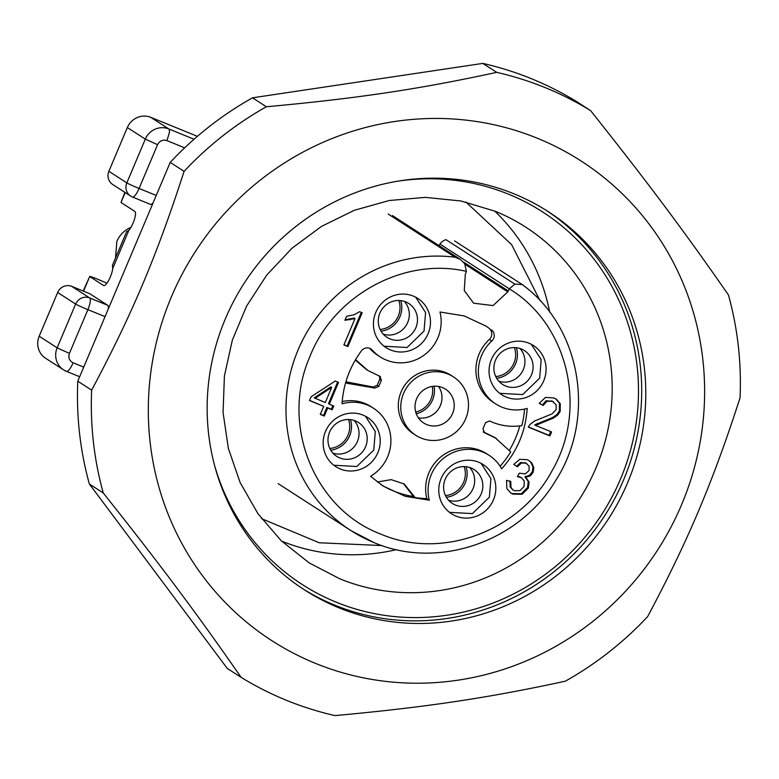 <?xml version="1.0" encoding="UTF-8"?>
<svg xmlns="http://www.w3.org/2000/svg" width="779" height="779" viewBox="0 0 779 779"><rect width="100%" height="100%" fill="white"/><g stroke="black" fill="none" stroke-linecap="round" stroke-linejoin="round"><path stroke-width="1.17" d="M115.545 257.917L116.821 241.471A25.61 24.694 -57.2 0 1 130.95 227.371M197.408 136.335L150.814 117.356A18.297 17.635 122.8 0 0 137.172 117.58A18.297 17.635 122.8 0 0 127.347 127.532L108.865 171.292A10.974 10.585 122.8 0 0 112.721 184.506L130.687 196.094A10.974 10.585 122.8 0 0 132.372 196.98A10.974 2.863 -67.8 0 0 132.498 197.038A10.974 2.863 -67.8 0 0 135.351 195.139A10.974 2.863 112.2 0 0 139.081 188.46L157.572 144.699C159.695 140.765 162.821 139.402 166.949 140.629L184.652 147.835M38.95 350.092A18.297 17.635 122.8 0 0 45.62 358.272L63.576 369.859A18.297 17.635 -57.2 0 1 56.906 361.68A18.297 17.635 -57.2 0 1 57.149 347.823L39.184 336.236A18.297 17.635 122.8 0 0 38.95 350.092M71.756 286.37L89.741 293.702L107.697 305.29L89.712 297.968L71.756 286.37A10.974 10.585 122.8 0 0 57.675 292.476L39.184 336.236M150.357 204.302A10.974 2.863 -67.8 0 0 150.483 204.371A10.974 2.863 -67.8 0 0 153.21 202.628M126.734 231.694L128.827 230.389A10.974 2.863 -67.8 0 0 134.339 219.668A10.974 2.863 -67.8 0 0 134.874 211.45L120.998 202.491L125.195 192.559M83.538 291.171L89.712 276.545L103.588 285.503A10.974 2.863 -67.8 0 0 103.714 285.572A10.974 2.863 -67.8 0 0 108.865 280.041A10.974 2.863 -67.8 0 0 112.712 268.541L112.468 265.308A43.897 2.084 -157.1 0 1 112.468 265.201L126.685 231.538A43.897 2.084 -157.1 0 1 127.386 231.46M108.213 309.136A10.974 2.863 -67.8 0 0 107.697 305.29M332.954 453.154A20.118 19.397 122.8 0 0 357.425 441.479A20.118 19.397 122.8 0 0 354.075 420.417M383.229 334.133A20.118 19.397 122.8 0 0 407.699 322.457A20.118 19.397 122.8 0 0 404.35 301.405M448.577 500.254A20.118 19.397 122.8 0 0 473.048 488.579A20.118 19.397 122.8 0 0 469.708 467.517M498.852 381.233A20.118 19.397 122.8 0 0 523.322 369.558A20.118 19.397 122.8 0 0 519.982 348.505M418.391 417.817A20.118 19.397 122.8 0 0 440.369 405.518A20.118 19.397 122.8 0 0 438.616 386.472M83.178 291.034L89.712 276.545C89.858 276.029 94.863 277.937 104.727 282.251L106.879 283.254M124.864 192.345L120.998 202.491M329.605 432.092A20.118 19.397 -57.2 0 1 358.506 422.51A20.118 19.397 -57.2 0 1 365.585 446.747A20.118 19.397 -57.2 0 1 336.684 456.328A20.118 19.397 -57.2 0 1 329.605 432.092M379.879 313.08A20.118 19.397 -57.2 0 1 408.78 303.498A20.118 19.397 -57.2 0 1 415.859 327.725A20.118 19.397 -57.2 0 1 386.959 337.307A20.118 19.397 -57.2 0 1 379.879 313.08M445.237 479.192A20.118 19.397 -57.2 0 1 474.138 469.61A20.118 19.397 -57.2 0 1 481.208 493.847A20.118 19.397 -57.2 0 1 452.317 503.429A20.118 19.397 -57.2 0 1 445.237 479.192M495.512 360.171A20.118 19.397 -57.2 0 1 524.413 350.599A20.118 19.397 -57.2 0 1 531.482 374.826A20.118 19.397 -57.2 0 1 502.591 384.407A20.118 19.397 -57.2 0 1 495.512 360.171M416.638 398.77A20.118 19.397 -57.2 0 1 445.539 389.188A20.118 19.397 -57.2 0 1 452.618 413.425A20.118 19.397 -57.2 0 1 423.718 422.997A20.118 19.397 -57.2 0 1 416.638 398.77M333.821 465.238L356.801 466.504L373.764 450.077L375.293 431.537L365.448 416.239M384.096 346.217L407.076 347.492L424.039 331.056L425.568 312.525L415.723 297.218M449.454 512.339L472.425 513.604L489.387 497.177L490.916 478.637L481.071 463.339M499.729 393.317L522.699 394.593L539.662 378.156L541.191 359.625L531.346 344.318M403.561 393.444A34.753 33.507 122.8 0 0 415.782 435.295A34.753 33.507 122.8 0 0 465.696 418.751A34.753 33.507 122.8 0 0 453.475 376.89A34.753 33.507 122.8 0 0 403.561 393.444M325.515 431.4A29.271 28.219 -57.2 0 1 367.552 417.466A29.271 28.219 -57.2 0 1 377.844 452.706A29.271 28.219 -57.2 0 1 335.807 466.64A29.271 28.219 -57.2 0 1 325.515 431.4M375.79 312.379A29.271 28.219 -57.2 0 1 417.826 298.445A29.271 28.219 -57.2 0 1 428.119 333.694A29.271 28.219 -57.2 0 1 386.082 347.629A29.271 28.219 -57.2 0 1 375.79 312.379M441.138 478.491A29.271 28.219 -57.2 0 1 483.175 464.566A29.271 28.219 -57.2 0 1 493.467 499.806A29.271 28.219 -57.2 0 1 451.431 513.741A29.271 28.219 -57.2 0 1 441.138 478.491M491.413 359.479A29.271 28.219 -57.2 0 1 533.449 345.545A29.271 28.219 -57.2 0 1 543.742 380.795A29.271 28.219 -57.2 0 1 501.705 394.729A29.271 28.219 -57.2 0 1 491.413 359.479M415.782 435.295L413.337 433.718A34.753 33.507 -57.2 0 1 401.107 391.856A34.753 33.507 -57.2 0 1 451.022 375.312L453.475 376.89M466.368 271.355L465.277 274.568L464.284 290.596L473.632 303.206L493.058 305.572L507.791 291.882L509.33 288.853C568.057 324.259 588.067 409.16 552.165 470.545C520.09 531.307 441.44 560.403 380.59 534.014C314.151 508.95 280.304 424.798 309.555 357.405C333.246 295.543 403.804 256.827 466.368 271.355L464.703 263.682L460.37 259.417L455.111 257.226A149.996 144.612 -57.2 0 0 298.094 349.898A149.996 144.612 -57.2 0 0 350.842 530.538A149.996 144.612 -57.2 0 0 373.881 542.535M491.481 329.858A7.313 7.05 122.8 0 1 491.792 341.017A40.245 38.794 122.8 0 0 495.756 403.95A40.245 38.794 122.8 0 0 527.198 408.4C525.65 431.362 517.139 451.499 501.676 468.812A40.245 38.794 122.8 0 0 489.124 455.335A40.245 38.794 122.8 0 0 444.692 457.39A40.245 38.794 122.8 0 0 429.278 500.196L405.129 496.281L383.054 486.018L370.58 476.29A40.245 38.794 122.8 0 0 373.501 408.245A40.245 38.794 122.8 0 0 342.059 403.795C343.296 384.359 349.742 366.724 361.378 350.891A7.313 7.05 122.8 0 1 372.391 350.199A40.245 38.794 122.8 0 0 380.133 356.85A40.245 38.794 122.8 0 0 424.565 354.796A40.245 38.794 122.8 0 0 439.979 311.999L464.128 315.914L486.203 326.177L489.027 328.271A95.116 91.708 122.8 0 0 484.976 325.398M324.298 416.044L320.286 414.409L323.694 406.346L309.506 400.572L311.113 396.774L335.233 381.038L338.524 382.382L329.303 404.184L333.724 405.986L332.117 409.783L327.706 407.982L324.298 416.044L323.48 415.519L326.888 407.456L331.299 409.257L332.837 405.625M535.562 425.412L551.59 431.936L549.906 435.919L528.298 427.116L529.983 424.428L534.521 421.03L552.126 413.873L556.099 409.657L556.138 404.817L552.399 401.321L547.014 401.234L543.167 405.469L539.214 403.347L545.456 397.417L553.937 397.952L556.294 399.15L560.257 403.668L560.189 411.439L557.715 415.1L553.314 418.119L535.562 425.412L534.745 424.886L552.457 417.602L553.275 418.128M512.903 494.11L510.781 493.029L506.866 488.56L506.525 480.39L510.761 481.48L510.975 487.508L513.118 490.049L514.374 490.712L520.012 490.634L524.072 486.427L524.248 480.994L521.589 477.848L517.422 476.582L519.369 473.145L525.212 473.953L529.048 470.555L529.145 466.173L525.913 463.115L521.375 463.038L517.441 466.787L513.741 464.411L519.807 459.337L527.266 459.698L529.204 460.691L531.697 462.882L533.79 467.507L533.157 472.317L530.343 475.833L525.767 477.303L529.068 482.006L528.366 488.082L522.096 494.266L512.903 494.11L510.352 492.737M362.177 312.759L347.901 346.548L343.89 344.912L355.01 318.592L344.883 320.296L346.577 316.293L354.124 314.755L359.586 311.697L362.177 312.759M489.124 455.335L486.68 453.758A40.245 38.794 122.8 0 0 442.248 455.812A40.245 38.794 122.8 0 0 426.824 498.618A95.116 91.708 122.8 0 1 415.1 497.557L404.174 483.983L391.116 479.63L377.377 482.026M500.118 466.232A95.116 91.708 122.8 0 0 510.712 451.878L494.869 437.496M524.588 409.063A95.116 91.708 122.8 0 1 521.794 425.646C510.479 427.311 499.719 425.743 489.514 420.942L485.551 422.666L482.961 428.791L484.528 432.754L496.496 438.548M483.925 432.472L483.418 432.043M491.792 341.017L489.348 339.43A40.245 38.794 122.8 0 0 493.311 402.363L495.756 403.95M489.348 339.43A7.313 7.05 122.8 0 0 489.027 328.271M372.391 350.199L369.937 348.622A40.245 38.794 122.8 0 0 377.679 355.273L380.133 356.85M345.545 383.005L374.845 388.078L378.808 386.365L381.398 380.24L379.831 376.267L367.863 370.483L355.575 359.606M380.434 376.559L379.831 376.267M373.501 408.245L371.047 406.657A40.245 38.794 122.8 0 0 342.215 401.545M522.154 284.53L514.822 284.101L509.33 288.853L439.95 244.07A10.974 10.585 122.8 0 0 439.035 245.648M519.807 425.909A95.116 91.708 -57.2 0 1 509.437 450.223M429.278 500.196L426.824 498.618M415.1 497.557L413.464 496.505A95.116 91.708 -57.2 0 1 381.028 484.674M320.354 414.243L323.48 415.519M323.694 406.346L309.575 400.406M329.303 404.184L328.495 403.658L337.638 382.022M332.117 409.783L331.299 409.257M327.706 407.982L326.888 407.456M549.906 435.919L549.098 435.393L550.704 431.576M528.366 426.941L549.098 435.393M552.399 401.321L546.196 400.708L542.35 404.944L543.167 405.469M552.808 401.506L551.581 400.796M539.253 403.279L542.35 404.944M555.583 398.692L559.439 403.142L559.371 410.913L556.897 414.574L552.496 417.583M560.189 411.439L559.371 410.913M509.943 480.955L510.167 486.982L513.049 490.069M520.43 477.274L517.636 476.212M520.869 477.469L519.612 476.748M525.913 463.115L520.557 462.512L516.623 466.261L517.441 466.787M526.906 463.671L525.095 462.59M513.741 464.411L516.623 466.261M528.96 460.545L530.85 462.385M533.157 472.317L532.339 471.792L529.525 475.307L524.949 476.777L528.25 481.48L527.549 487.557L521.278 493.73L512.095 493.584M531.687 462.94L530.869 462.414L532.972 466.981L532.339 471.792M525.767 477.303L524.949 476.777M528.366 488.082L527.549 487.557M347.901 346.548L347.093 346.022L361.29 312.398M343.958 344.746L347.093 346.022M355.01 318.592L354.192 318.066L345.107 319.76M413.464 496.505L403.366 483.486M495.162 437.681L483.223 431.819M355.282 360.093L366.568 369.645M345.895 381.798L373.209 387.027L377.182 385.313L379.762 379.188L379.5 376.16M514.822 284.101L445.997 239.679A10.964 10.575 122.8 0 0 439.95 244.07M331.708 387.367L330.89 386.832L314.229 397.855L325.291 402.548L331.708 387.367L315.047 398.381M415.723 412.052A21.461 20.682 122.8 0 0 432.608 388.731A21.461 20.682 122.8 0 0 432.267 386.423M416.288 413.766A23.282 22.455 122.8 0 0 434.38 388.517A23.282 22.455 122.8 0 0 434.059 386.218M329.838 448.461A21.461 20.682 122.8 0 0 349.654 424.691A21.461 20.682 122.8 0 0 348.525 419.511M330.754 450.184A23.282 22.455 122.8 0 0 351.426 424.467A23.282 22.455 122.8 0 0 350.462 419.638M445.461 495.561A21.461 20.682 122.8 0 0 465.277 471.792A21.461 20.682 122.8 0 0 464.148 466.611M446.377 497.284A23.282 22.455 122.8 0 0 467.059 471.568A23.282 22.455 122.8 0 0 466.095 466.738M495.736 376.549A21.461 20.682 122.8 0 0 515.552 352.78A21.461 20.682 122.8 0 0 514.422 347.59M496.651 378.263A23.282 22.455 122.8 0 0 517.334 352.556A23.282 22.455 122.8 0 0 516.37 347.716M380.113 329.449A21.461 20.682 122.8 0 0 399.929 305.68A21.461 20.682 122.8 0 0 398.799 300.49M381.028 331.172A23.282 22.455 122.8 0 0 401.701 305.456A23.282 22.455 122.8 0 0 400.737 300.616M549.711 312.213A199.745 192.579 122.8 0 0 494.616 211.021M281.589 541.113A199.745 192.579 122.8 0 0 396.482 549.633M339.848 578.836L309.166 562.866L281.238 540.772L257.966 513.712L240.136 482.581L228.374 448.47L223.067 412.529L224.41 375.994L232.346 340.102L246.612 306.089L266.71 275.123L291.969 248.248L321.503 226.387L354.328 210.291L389.305 200.505L425.256 197.369L460.925 200.982L495.123 211.226A199.745 192.579 -57.2 0 1 525.806 227.195A199.745 192.579 -57.2 0 1 588.359 483.973A199.745 192.579 -57.2 0 1 339.848 578.836M302.427 588.534A224.995 216.913 122.8 0 0 334.941 605.225A224.995 216.913 122.8 0 0 614.261 499.485A224.995 216.913 122.8 0 0 546.42 210.476M214.527 465.238A221.703 213.738 122.8 0 0 336.216 602.196A221.703 213.738 122.8 0 0 620.571 478.919A221.703 213.738 122.8 0 0 508.551 194.195A221.703 213.738 122.8 0 0 397.865 181.166M513.916 193.796A224.995 216.913 122.8 0 0 233.992 300.645A224.995 216.913 122.8 0 0 304.462 589.869A224.995 216.913 122.8 0 0 339.021 607.854A224.995 216.913 122.8 0 0 618.935 501.004A224.995 216.913 122.8 0 0 548.474 211.781A224.995 216.913 122.8 0 0 513.916 193.796M315.553 663.396A285.357 275.114 122.8 0 0 681.567 504.734A285.357 275.114 122.8 0 0 537.374 138.253A285.357 275.114 122.8 0 0 171.37 296.926A285.357 275.114 122.8 0 0 315.553 663.396M335.028 715.599A332.915 320.967 -57.2 0 1 286.458 700.311A332.915 320.967 -57.2 0 1 241.12 677.35C197.282 614.164 160.27 564.658 103.256 492.971A332.915 320.967 -57.2 0 1 91.659 390.133C132.089 314.268 156.822 255.726 184.078 171.351A332.915 320.967 -57.2 0 1 266.389 106.762C357.21 98.436 419.044 89.195 496.681 72.359A332.915 320.967 -57.2 0 1 545.251 87.647A332.915 320.967 -57.2 0 1 590.589 110.608C647.602 182.296 684.624 231.801 728.453 294.978A332.915 320.967 -57.2 0 1 740.05 397.816C712.795 482.191 688.061 540.733 647.631 616.608A332.915 320.967 -57.2 0 1 565.32 681.187C487.673 698.023 425.85 707.264 335.028 715.599M590.589 110.608L576.713 101.65A332.915 320.967 -57.2 0 0 531.366 78.689A332.915 320.967 -57.2 0 0 482.805 63.401L252.513 97.813A332.915 320.967 -57.2 0 0 170.202 162.392L77.783 381.184A332.915 320.967 -57.2 0 0 89.371 484.022L227.244 668.392L241.12 677.35M89.371 484.022L103.256 492.971M91.659 390.133L77.783 381.184M170.202 162.392L184.078 171.351M252.513 97.813L266.389 106.762M482.805 63.401L496.681 72.359M194.059 139.246L168.77 128.944L150.814 117.356M79.653 376.744L66.517 371.388A10.974 2.863 -67.8 0 0 69.37 369.48A10.974 2.863 -67.8 0 0 73.099 362.8C69.302 360.774 68.065 357.639 69.409 353.403L87.891 309.643L105.048 316.634M66.39 371.32A18.297 17.635 -57.2 0 1 63.576 369.859L66.517 371.388M157.572 144.699L145.313 139.12A18.297 17.635 -57.2 0 1 155.128 129.168A18.297 17.635 -57.2 0 1 168.77 128.944A10.974 2.863 112.2 0 1 169.257 133.024L166.949 140.629M156.238 195.441L139.081 188.46A10.974 0.526 22.9 0 1 131.427 185.168A10.974 0.526 22.9 0 1 126.821 182.88L108.865 171.292M83.713 367.123L73.099 362.8M150.483 204.371L132.498 197.038A10.974 10.974 0 0 1 130.687 196.094A10.974 10.585 122.8 0 1 126.821 182.88L145.313 139.12L127.347 127.532M128.827 230.389L112.712 268.541M69.409 353.403L57.149 347.823L75.631 304.063A10.974 10.585 -57.2 0 1 89.712 297.968A10.974 2.863 -67.8 0 1 90.189 302.038A10.974 2.863 -67.8 0 1 87.891 309.643A10.974 0.526 22.9 0 1 80.237 306.351A10.974 0.526 22.9 0 1 75.631 304.063L57.675 292.476M463.369 261.958L508.21 290.898M465.082 264.324L507.791 291.882M560.257 403.668L559.439 403.142M544.628 421.527L543.81 420.991M538.201 423.854L537.393 423.328M522.096 494.266L521.278 493.73M350.014 319.877L349.196 319.351M381.398 380.24L379.762 379.188M378.808 386.365L377.182 385.313M374.845 388.078L373.209 387.027M388.176 214.03L455.111 257.226M522.027 284.432C581.095 326.976 596.529 417.69 555.534 480.75C519.087 542.155 437.516 569.994 374.008 542.593L350.842 530.538L278.191 483.652M553.518 401.964L552.701 401.428M521.55 477.897L520.732 477.371M367.863 370.483L366.227 369.431M392.45 215.579L460.37 259.417M454.585 240.896L521.687 284.199M261.578 518.648L319.215 542.768L381.944 545.553M540.013 300.645L511.628 244.635L465.91 202.043"/></g></svg>
